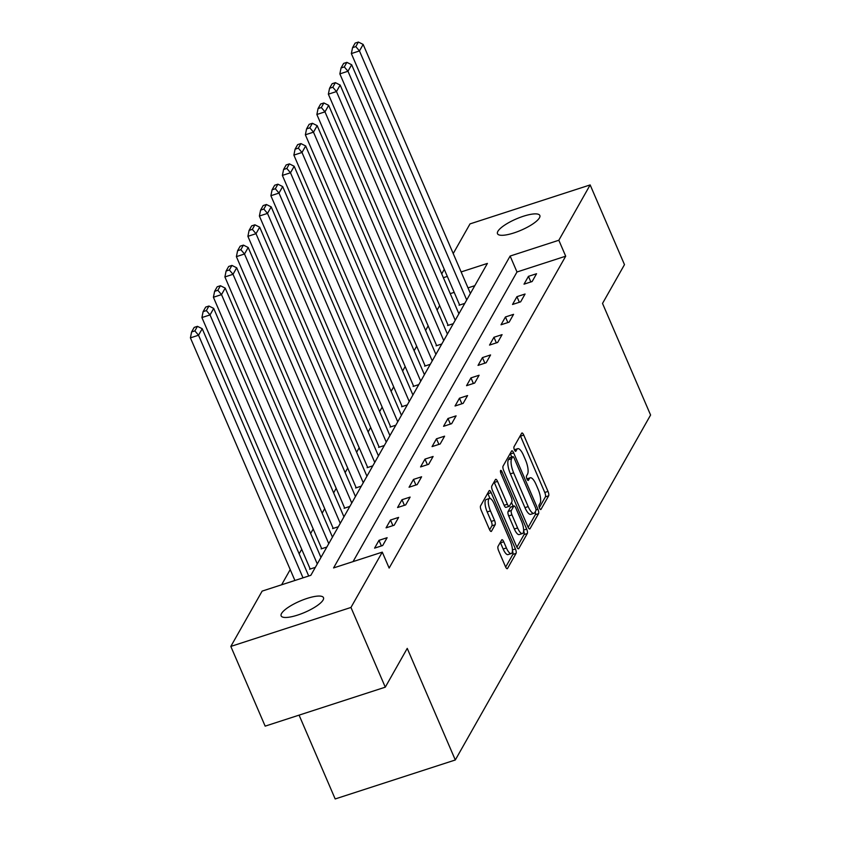 <?xml version="1.0" encoding="UTF-8"?>
<svg xmlns="http://www.w3.org/2000/svg" width="841" height="841" viewBox="0 0 841 841"><rect width="100%" height="100%" fill="white"/><g stroke="black" fill="none" stroke-linecap="round" stroke-linejoin="round"><path stroke-width="1.26" d="M539.512 508.101A2.47 0.788 72 0 0 540.784 509.562A2.47 0.788 72 0 0 540.963 509.404L548.647 495.822A3.532 1.125 72 0 0 548.017 491.417L523.754 435.081A3.532 1.125 72 0 0 521.946 432.999A3.532 1.125 72 0 0 521.683 433.231L513.998 446.802A2.47 0.788 72 0 0 514.44 449.893A2.47 0.788 72 0 0 515.712 451.344A2.47 0.788 72 0 0 515.89 451.186L516.879 449.43A11.311 3.606 72 0 1 517.709 448.684A11.311 3.606 72 0 1 523.512 455.359L525.53 460.048A11.311 3.606 72 0 1 527.528 474.156L526.54 475.911A2.47 0.788 72 0 0 526.971 478.992A2.47 0.788 72 0 0 528.243 480.453A2.47 0.788 72 0 0 528.421 480.295L529.42 478.54A11.311 3.606 72 0 1 530.24 477.793A11.311 3.606 72 0 1 536.043 484.458L538.072 489.157A11.311 3.606 72 0 1 540.069 503.265L539.07 505.02A2.47 0.788 72 0 0 539.512 508.101M281.535 613.51A23.054 6.129 156.7 0 1 303.475 599.686A23.054 6.129 156.7 0 1 323.48 597.646A23.054 6.129 156.7 0 1 323.091 600.022A23.054 6.129 156.7 0 1 301.152 613.846A23.054 6.129 156.7 0 1 281.146 615.885A23.054 6.129 156.7 0 1 281.535 613.51M497.883 231.328A23.054 6.129 156.7 0 1 519.822 217.504A23.054 6.129 156.7 0 1 539.827 215.475A23.054 6.129 156.7 0 1 539.438 217.851A23.054 6.129 156.7 0 1 517.499 231.674A23.054 6.129 156.7 0 1 497.494 233.703A23.054 6.129 156.7 0 1 497.883 231.328M498.019 546.398A3.532 1.125 72 0 0 498.65 550.802L505.452 566.613A3.532 1.125 72 0 0 507.27 568.695A3.532 1.125 72 0 0 507.522 568.463L516.059 553.389A3.532 1.125 72 0 0 515.438 548.973L491.176 492.637A3.532 1.125 72 0 0 489.357 490.555A3.532 1.125 72 0 0 489.105 490.787L480.568 505.861A3.532 1.125 72 0 0 481.189 510.277L489.409 529.367A3.532 1.125 72 0 0 491.228 531.449A3.532 1.125 72 0 0 491.48 531.218L495.139 524.763A3.532 1.125 72 0 0 494.508 520.358L490.44 510.886A9.461 3.017 72 0 1 489.451 498.471A9.461 3.017 72 0 1 494.308 504.053L510.277 541.141A9.461 3.017 72 0 1 511.265 553.557A9.461 3.017 72 0 1 506.408 547.975L503.748 541.793A3.532 1.125 72 0 0 501.93 539.712A3.532 1.125 72 0 0 501.678 539.943L498.019 546.398M453.225 253.561L470.014 223.895L590.151 184.925L624.485 264.642L602.524 303.433L650.587 415.034L455.307 759.98L407.244 648.379L385.283 687.171L350.96 607.454L230.823 646.424L262.14 591.107L310.844 575.307L487.402 263.422L461.131 271.937M590.151 184.925L558.834 240.253L510.13 256.053L333.572 567.927L382.277 552.138L350.96 607.454M382.277 552.138L389.141 568.074L565.699 256.19L558.834 240.253M527.948 526.876A3.532 1.125 72 0 0 529.767 528.957A3.532 1.125 72 0 0 530.019 528.726L538.555 513.651A3.532 1.125 72 0 0 537.925 509.236L513.662 452.9A3.532 1.125 72 0 0 511.854 450.818A3.532 1.125 72 0 0 511.591 451.049L503.065 466.124A3.532 1.125 72 0 0 503.685 470.54L527.948 526.876M527.307 533.52L518.771 548.595A3.532 1.125 72 0 1 518.519 548.826A3.532 1.125 72 0 1 516.7 546.745L492.437 490.408A3.532 1.125 72 0 1 491.817 485.993L495.465 479.549A3.532 1.125 72 0 1 495.727 479.307A3.532 1.125 72 0 1 497.536 481.399L507.375 504.243A3.532 1.125 72 0 0 509.194 506.324A3.532 1.125 72 0 0 509.446 506.093L511.875 501.814A3.532 1.125 72 0 0 511.244 497.409L501.005 473.62A2.47 0.788 72 0 1 500.742 470.371A2.47 0.788 72 0 1 502.014 471.833L526.687 529.105A3.532 1.125 72 0 1 527.307 533.52L524.059 534.571L516.91 547.197M299.081 715.134L335.181 798.95L455.307 759.98M565.699 256.19L516.994 271.99L353.041 561.62M528.442 276.353L524.017 284.163L532.132 281.535L536.558 273.724L528.442 276.353L530.85 281.945M516.942 296.663L512.526 304.474L520.642 301.835L525.068 294.024L516.942 296.663L519.36 302.255M505.452 316.962L501.026 324.773L509.141 322.145L513.567 314.334L505.452 316.962L507.859 322.566M493.951 337.273L489.536 345.083L497.651 342.455L502.077 334.644L493.951 337.273L496.369 342.865M482.461 357.583L478.035 365.393L486.151 362.755L490.576 354.944L482.461 357.583L484.868 363.175M470.96 377.882L466.545 385.693L474.66 383.065L479.086 375.254L470.96 377.882L473.378 383.485M459.47 398.192L455.044 406.003L463.16 403.365L467.585 395.564L459.47 398.192L461.877 403.785M447.969 418.503L443.554 426.313L451.67 423.675L456.095 415.864L447.969 418.503L450.387 424.095M436.479 438.802L432.053 446.613L440.169 443.985L444.595 436.174L436.479 438.802L438.886 444.395M424.978 459.112L420.563 466.923L428.679 464.285L433.104 456.474L424.978 459.112L427.396 464.705M413.488 479.423L409.062 487.233L417.189 484.595L421.604 476.784L413.488 479.423L415.896 485.015M401.987 499.722L397.572 507.533L405.688 504.905L410.114 497.094L401.987 499.722L404.405 505.315M390.497 520.032L386.072 527.843L394.198 525.205L398.613 517.394L390.497 520.032L392.905 525.625M378.997 540.332L374.581 548.143L382.697 545.515L387.123 537.704L378.997 540.332L381.415 545.935M439.654 305.609L437.099 310.119M428.153 325.909L425.599 330.429M416.663 346.219L414.108 350.729M405.162 366.518L402.608 371.039M393.672 386.828L391.118 391.349M382.171 407.139L379.617 411.648M370.681 427.438L368.127 431.959M359.181 447.748L356.626 452.269M347.69 468.059L345.136 472.568M336.19 488.358L333.635 492.879M324.7 508.668L322.145 513.189M313.199 528.978L310.644 533.488M301.709 549.278L299.154 553.798M290.208 569.588L281.609 584.789M474.797 285.677L467.995 287.885M454.193 292.363L450.24 293.646M459.449 304.579L459.081 305.23L464.779 303.38M447.959 324.889L447.591 325.53L453.288 323.69M436.458 345.188L436.09 345.84L441.788 343.99M424.968 365.499L424.6 366.15L430.298 364.3M413.467 385.798L413.099 386.45L418.797 384.61M401.977 406.108L401.609 406.76L407.307 404.91M390.476 426.419L390.108 427.07L395.806 425.22M378.986 446.718L378.618 447.37L384.316 445.52M367.485 467.028L367.118 467.68L372.815 465.83M355.995 487.338L355.627 487.99L361.325 486.14M344.495 507.638L344.127 508.29L349.824 506.44M333.004 527.948L332.637 528.6L338.334 526.75M321.504 548.258L321.136 548.9L326.834 547.06M310.014 568.558L309.646 569.21L315.343 567.36M385.283 687.171L265.157 726.14L230.823 646.424M441.725 273.872L444.279 269.351M447.328 276.416L443.375 277.698M516.994 271.99L510.13 256.053M530.24 477.793L526.992 478.844A11.311 3.606 72 0 0 526.918 478.865M517.709 448.684L514.461 449.735A11.311 3.606 72 0 0 514.387 449.767M539.323 507.617L545.399 496.873A3.532 1.125 72 0 0 544.768 492.469L520.505 436.132A3.532 1.125 72 0 0 520.295 435.68M511.749 457.041L510.424 453.961A3.532 1.125 72 0 0 510.214 453.499M528.159 527.328L535.307 514.703A3.532 1.125 72 0 0 535.212 511.833M535.875 510.676A2.47 0.788 72 0 0 535.433 507.586L514.135 458.135A2.47 0.788 72 0 0 512.863 456.674A2.47 0.788 72 0 0 512.684 456.842L511.643 458.692A11.311 3.606 72 0 0 513.641 472.8L528.19 506.597A11.311 3.606 72 0 0 534.003 513.273A11.311 3.606 72 0 0 534.823 512.526L535.875 510.676M509.867 457.756A2.47 0.788 72 0 0 509.625 457.725A2.47 0.788 72 0 0 509.436 457.893L512.684 456.842M534.003 513.273L530.755 514.324A11.311 3.606 72 0 1 524.952 507.649L510.392 473.851A11.311 3.606 72 0 1 508.395 459.743L509.436 457.893M509.194 506.324L505.946 507.386A3.532 1.125 72 0 1 504.127 505.294L494.287 482.45A3.532 1.125 72 0 0 494.077 481.998M511.507 502.466L513.136 506.25M517.583 527.948A9.461 3.017 72 0 0 522.44 533.53A9.461 3.017 72 0 0 521.462 521.115L515.827 508.048A3.532 1.125 72 0 0 514.019 505.967A3.532 1.125 72 0 0 513.756 506.198L511.339 510.476A3.532 1.125 72 0 0 511.959 514.881L517.583 527.948L514.345 529.01A9.461 3.017 72 0 0 519.191 534.582L522.44 533.53M511.118 507.06A3.532 1.125 72 0 0 510.771 507.018A3.532 1.125 72 0 0 510.508 507.249L513.756 506.198M514.345 529.01L508.71 515.943A3.532 1.125 72 0 1 508.09 511.528L510.508 507.249M524.059 534.571A3.532 1.125 72 0 0 523.607 530.597M511.265 553.557L508.017 554.608A9.461 3.017 72 0 1 503.16 549.026L500.5 542.844A3.532 1.125 72 0 0 500.29 542.392M489.451 498.471L486.203 499.533A9.461 3.017 72 0 0 487.191 511.938L490.44 510.886M489.62 529.819L491.89 525.814A3.532 1.125 72 0 0 491.27 521.409L487.191 511.938M489.977 498.45L487.927 493.688A3.532 1.125 72 0 0 487.717 493.236M505.662 567.065L512.81 554.44A3.532 1.125 72 0 0 512.432 550.645M466.713 299.964L359.464 50.933L363.154 44.426L470.403 293.456M355.796 46.602L358.382 42.05L355.133 43.101L352.558 47.664L355.796 46.602L359.464 50.933L351.349 53.572L459.649 305.041M363.154 44.426L358.382 42.05M352.558 47.664L351.349 53.572M455.223 320.274L347.974 71.243L351.654 64.736L458.902 313.756M344.305 66.912L346.881 62.36L343.633 63.411L341.057 67.963L344.305 66.912L347.974 71.243L339.859 73.882L448.158 325.351M351.654 64.736L346.881 62.36M341.057 67.963L339.859 73.882M443.722 340.573L336.474 91.553L340.163 85.046L447.412 334.066M332.805 87.222L335.391 82.66L332.142 83.711L329.567 88.273L332.805 87.222L336.474 91.553L328.358 94.181L436.658 345.651M340.163 85.046L335.391 82.66M329.567 88.273L328.358 94.181M432.232 360.884L324.983 111.853L328.663 105.346L435.911 354.376M321.315 107.522L323.89 102.97L320.642 104.021L318.066 108.573L321.315 107.522L324.983 111.853L316.868 114.492L425.168 365.961M328.663 105.346L323.89 102.97M318.066 108.573L316.868 114.492M420.731 381.183L313.483 132.163L317.173 125.656L424.421 374.676M309.814 127.832L312.4 123.28L309.152 124.331L306.576 128.883L309.814 127.832L313.483 132.163L305.367 134.791L413.667 386.271M317.173 125.656L312.4 123.28M306.576 128.883L305.367 134.791M409.241 401.493L301.993 152.473L305.672 145.956L412.92 394.986M298.324 148.142L300.899 143.58L297.651 144.631L295.075 149.193L298.324 148.142L301.993 152.473L293.877 155.101L402.177 406.571M305.672 145.956L300.899 143.58M295.075 149.193L293.877 155.101M397.74 421.804L290.492 172.773L294.182 166.266L401.43 415.296M286.823 168.442L289.409 163.89L286.161 164.941L283.585 169.493L286.823 168.442L290.492 172.773L282.376 175.412L390.676 426.881M294.182 166.266L289.409 163.89M283.585 169.493L282.376 175.412M386.25 442.103L279.002 193.083L282.681 186.576L389.93 435.596M275.333 188.752L277.908 184.19L274.66 185.251L272.085 189.803L275.333 188.752L279.002 193.083L270.886 195.711L379.186 447.191M282.681 186.576L277.908 184.19M272.085 189.803L270.886 195.711M374.75 462.413L267.501 213.393L271.191 206.875L378.439 455.906M263.832 209.052L266.418 204.5L263.17 205.551L260.594 210.113L263.832 209.052L267.501 213.393L259.385 216.021L367.685 467.491M271.191 206.875L266.418 204.5M260.594 210.113L259.385 216.021M363.259 482.723L256.011 233.693L259.69 227.186L366.939 476.216M252.342 229.362L254.918 224.81L251.669 225.861L249.094 230.413L252.342 229.362L256.011 233.693L247.895 236.332L356.195 487.801M259.69 227.186L254.918 224.81M249.094 230.413L247.895 236.332M351.759 503.023L244.51 254.003L248.2 247.496L355.449 496.516M240.841 249.672L243.427 245.109L240.179 246.171L237.604 250.723L240.841 249.672L244.51 254.003L236.395 256.631L344.694 508.111M248.2 247.496L243.427 245.109M237.604 250.723L236.395 256.631M340.269 523.333L233.02 274.303L236.699 267.795L343.948 516.826M229.351 269.972L231.927 265.42L228.678 266.471L226.103 271.033L229.351 269.972L233.02 274.303L224.904 276.941L333.204 528.411M236.699 267.795L231.927 265.42M226.103 271.033L224.904 276.941M328.768 543.643L221.519 294.613L225.209 288.106L332.458 537.126M217.851 290.282L220.437 285.73L217.188 286.781L214.613 291.333L217.851 290.282L221.519 294.613L213.404 297.251L321.704 548.721M225.209 288.106L220.437 285.73M214.613 291.333L213.404 297.251M317.278 563.943L210.029 314.923L213.709 308.416L320.957 557.436M206.36 310.592L208.936 306.029L205.688 307.081L203.112 311.643L206.36 310.592L210.029 314.923L201.914 317.551L310.213 569.031M213.709 308.416L208.936 306.029M203.112 311.643L201.914 317.551M303.023 577.841L198.529 335.223L202.218 328.715L308.71 576.001M194.87 330.891L197.446 326.34L194.197 327.391L191.622 331.943L194.87 330.891L198.529 335.223L190.413 337.861L294.907 580.479M202.218 328.715L197.446 326.34M191.622 331.943L190.413 337.861M527.107 479.286L529.42 478.54M514.566 450.177L516.879 449.43M520.505 436.132L523.754 435.081M544.768 492.469L548.017 491.417M545.399 496.873L548.647 495.822M510.424 453.961L513.662 452.9M536.001 509.867L537.925 509.236M535.307 514.703L538.555 513.651M529.42 528.915L530.019 528.726M508.395 459.743L511.643 458.692M510.392 473.851L513.641 472.8M524.952 507.649L528.19 506.597M518.172 548.784L518.771 548.595M494.287 482.45L497.536 481.399M504.127 505.294L507.375 504.243M500.574 472.295L502.014 471.833M523.617 530.103L526.687 529.105M508.09 511.528L511.339 510.476M508.71 515.943L511.959 514.881M500.5 542.844L503.748 541.793M503.16 549.026L506.408 547.975M491.27 521.409L494.508 520.358M491.89 525.814L495.139 524.763M490.881 531.407L491.48 531.218M487.927 493.688L491.176 492.637M512.432 549.951L515.438 548.973M512.81 554.44L516.059 553.389M506.923 568.653L507.522 568.463M509.625 457.725L512.863 456.674M510.771 507.018L514.019 505.967"/></g></svg>
